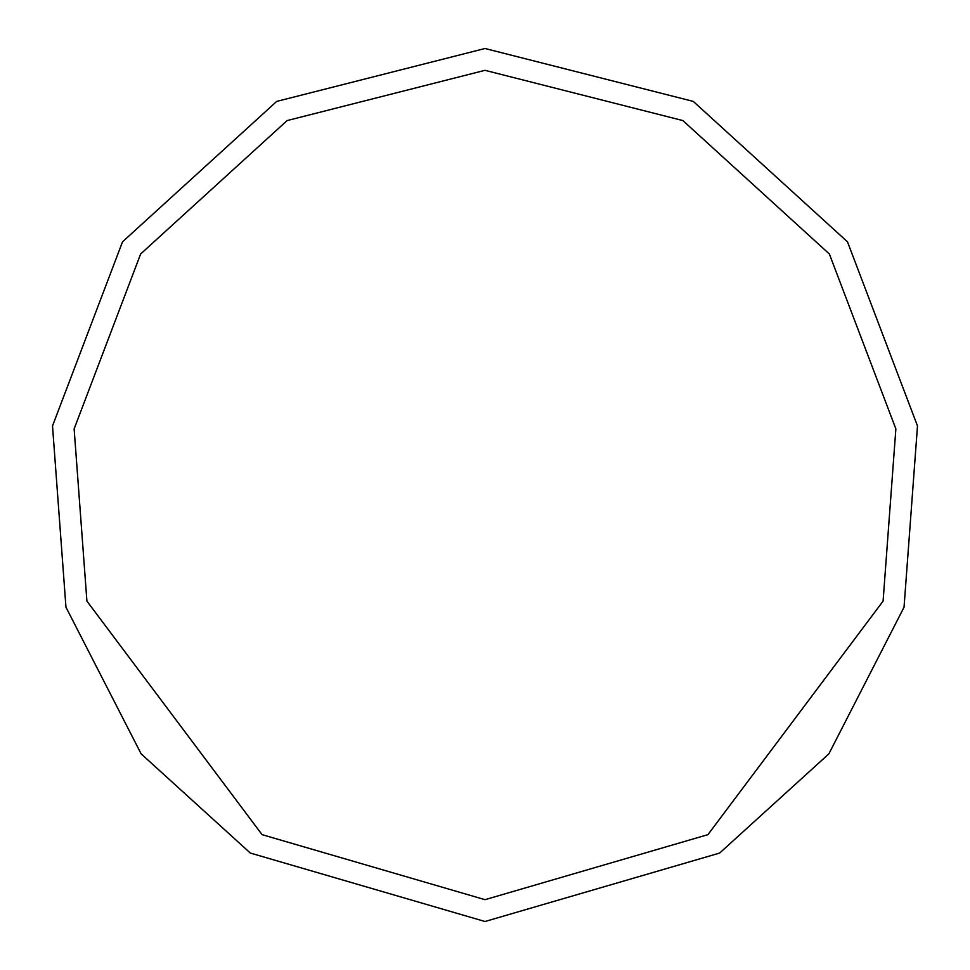 <?xml version="1.0" encoding="UTF-8"?>
<svg xmlns="http://www.w3.org/2000/svg" width="970" height="970" viewBox="0 0 970 970"><rect width="100%" height="100%" fill="white"/><g stroke="black" fill="none" stroke-linecap="round" stroke-linejoin="round"><path stroke-width="1.45" d="M485 921.5L719.667 853.054L828.865 753.86L904.04 607.22L917.487 425.939L847.489 241.833L693.283 101.401L485 48.5L276.717 101.401L122.511 241.833L52.513 425.939L65.96 607.22L141.135 753.86L250.333 853.054L485 921.5M485 899.675L707.93 834.649L883.088 601.109L895.868 428.898L829.362 253.982L682.868 120.571L485 70.325L287.132 120.571L140.638 253.982L74.132 428.898L86.912 601.109L262.07 834.649L485 899.675"/></g></svg>
